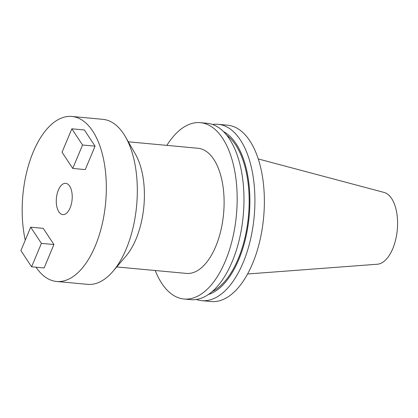 <?xml version="1.0" encoding="UTF-8"?>
<svg xmlns="http://www.w3.org/2000/svg" width="418" height="418" viewBox="0 0 418 418"><rect width="100%" height="100%" fill="white"/><g stroke="black" fill="none" stroke-linecap="round" stroke-linejoin="round"><path stroke-width="0.63" d="M25.263 240.172A82.858 41.554 95.3 0 1 33.215 151.99A82.858 41.554 95.3 0 1 71.901 116.465A82.858 41.554 95.3 0 1 104.15 162.325A82.858 41.554 95.3 0 1 95.283 245.941A82.858 41.554 95.3 0 1 56.592 281.471A82.858 41.554 95.3 0 1 36.042 267.212M71.901 116.465L102.901 119.339A82.858 41.554 95.3 0 1 125.468 136.843A82.858 41.554 95.3 0 1 126.283 248.82A82.858 41.554 95.3 0 1 112.996 271.298A82.858 41.554 95.3 0 1 87.597 284.35L56.592 281.471M125.468 136.843L135.411 154.143A62.841 31.517 95.3 0 1 136.028 239.07A62.841 31.517 95.3 0 1 125.954 256.119L112.996 271.298M58.363 190.065A15.706 7.879 95.3 0 1 65.699 183.33A15.706 7.879 95.3 0 1 71.812 192.024A15.706 7.879 95.3 0 1 70.13 207.871A15.706 7.879 95.3 0 1 62.799 214.606A15.706 7.879 95.3 0 1 56.686 205.912A15.706 7.879 95.3 0 1 58.363 190.065M212.595 124.48A88.553 44.412 95.3 0 1 218.128 124.308A88.553 44.412 95.3 0 1 252.587 173.324A88.553 44.412 95.3 0 1 243.114 262.687A88.553 44.412 95.3 0 1 201.769 300.657A88.553 44.412 95.3 0 1 196.361 299.476M218.128 124.308L227.585 125.186A88.553 44.412 95.3 0 1 262.044 174.201A88.553 44.412 95.3 0 1 252.571 263.565A88.553 44.412 95.3 0 1 211.226 301.535L201.769 300.657M223.473 131.565A83.558 41.904 95.3 0 1 238.756 259.625A83.558 41.904 95.3 0 1 208.357 294.512M226.666 135.134A82.127 41.189 95.3 0 1 238.223 258.815A82.127 41.189 95.3 0 1 212.151 291.592M166.85 145.375A88.553 44.412 95.3 0 1 200.384 122.662L207.192 123.294A88.553 44.412 95.3 0 1 241.651 172.31A88.553 44.412 95.3 0 1 232.178 261.673A88.553 44.412 95.3 0 1 190.833 299.643L184.024 299.011A88.553 44.412 95.3 0 1 155.24 270.519M200.384 122.662A88.553 44.412 95.3 0 1 234.843 171.678A88.553 44.412 95.3 0 1 225.37 261.041A88.553 44.412 95.3 0 1 184.024 299.011M128.321 141.801L198.007 148.265A62.841 31.517 95.3 0 1 222.46 183.047A62.841 31.517 95.3 0 1 215.74 246.463A62.841 31.517 95.3 0 1 186.397 273.409L116.711 266.945M258.256 158.95L384.069 192.432A36.183 18.146 95.3 0 1 392.763 248.7A36.183 18.146 95.3 0 1 377.407 264.223L247.581 273.989M95.074 146.169L85.272 169.598L72.748 168.433L62.047 152.236L71.849 128.812L84.373 129.972L95.074 146.169L82.55 145.009L72.748 168.433M53.927 244.535L43.221 228.338L30.697 227.178L20.9 250.601L31.601 266.804L44.125 267.964L53.927 244.535L41.403 243.375L30.697 227.178M31.601 266.804L41.403 243.375M82.55 145.009L71.849 128.812"/></g></svg>

